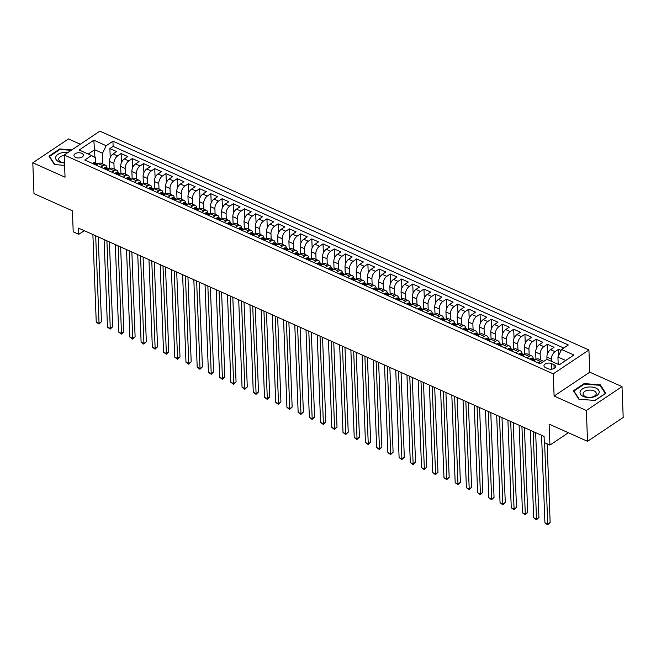 <?xml version="1.0" encoding="UTF-8"?>
<svg xmlns="http://www.w3.org/2000/svg" width="656" height="656" viewBox="0 0 656 656"><rect width="100%" height="100%" fill="white"/><g stroke="black" fill="none" stroke-linecap="round" stroke-linejoin="round"><path stroke-width="0.98" d="M75.579 157.415A4.731 2.608 -2.2 0 0 80.68 157.661A4.731 2.608 -2.2 0 0 83.394 155.177A4.731 2.608 -2.2 0 0 81.746 153.291A4.731 2.608 -2.2 0 0 76.645 153.045A4.731 2.608 -2.2 0 0 73.931 155.538A4.731 2.608 -2.2 0 0 75.579 157.415M80.311 144.238L68.462 138.933L32.8 162.795L33.981 193.635L72.406 210.822L73.21 231.798L78.818 234.307L84.247 230.674M588.916 349.984L99.86 131.159L64.198 155.013L553.254 373.838L588.916 349.984L589.769 372.19L554.107 396.044L586.349 410.476L622.019 386.622L589.769 372.19M622.019 386.622L623.2 417.462L587.538 441.316L549.121 424.129L549.925 445.096L568.391 432.747M586.349 410.476L587.538 441.316M561.118 350.443L558.568 349.304L558.797 355.199M546.981 359.308L546.899 357.159A5.92 3.296 -65.9 0 1 550.564 349.648L554.082 347.295L547.35 344.285L547.703 353.338M535.96 359.414L535.681 352.141A5.92 3.296 114.1 0 1 539.347 344.63L542.865 342.276L536.132 339.267L536.485 348.32M524.743 354.396L524.464 347.122A5.92 3.296 114.1 0 1 528.129 339.611L531.647 337.258L524.915 334.248L525.267 343.301M513.525 349.377L513.246 342.104A5.92 3.296 114.1 0 1 516.912 334.593L520.429 332.239L513.705 329.23L514.05 338.283M502.307 344.359L502.029 337.086A5.92 3.296 114.1 0 1 505.694 329.574L509.212 327.221L502.488 324.203L502.832 333.256M491.09 339.341L490.811 332.067A5.92 3.296 114.1 0 1 494.476 324.556L497.994 322.203L491.27 319.185L491.615 328.238M479.88 334.322L479.593 327.049A5.92 3.296 114.1 0 1 483.267 319.538L486.785 317.184L480.053 314.167L480.397 323.219M468.663 329.304L468.384 322.03A5.92 3.296 114.1 0 1 472.049 314.511L475.567 312.158L468.835 309.148L469.179 318.201M457.445 324.285L457.166 317.012A5.92 3.296 114.1 0 1 460.832 309.493L464.35 307.139L457.617 304.13L457.962 313.183M446.228 319.267L445.949 311.994A5.92 3.296 114.1 0 1 449.614 304.474L453.132 302.121L446.4 299.111L446.752 308.164M435.01 314.249L434.731 306.975A5.92 3.296 114.1 0 1 438.397 299.456L441.914 297.102L435.182 294.093L435.535 303.146M423.792 309.23L423.514 301.949A5.92 3.296 114.1 0 1 427.179 294.437L430.697 292.084L423.965 289.075L424.317 298.127M412.575 304.204L412.296 296.93A5.92 3.296 114.1 0 1 415.961 289.419L419.479 287.066L412.747 284.056L413.1 293.109M401.357 299.185L401.078 291.912A5.92 3.296 114.1 0 1 404.744 284.401L408.262 282.047L401.529 279.038L401.882 288.091M390.14 294.167L389.861 286.893A5.92 3.296 114.1 0 1 393.526 279.382L397.044 277.029L390.32 274.019L390.664 283.072M378.922 289.148L378.643 281.875A5.92 3.296 114.1 0 1 382.309 274.364L385.826 272.01L379.102 269.001L379.447 278.054M367.704 284.13L367.426 276.857A5.92 3.296 114.1 0 1 371.091 269.345L374.609 266.992L367.885 263.983L368.229 273.035M356.495 279.112L356.208 271.838A5.92 3.296 114.1 0 1 359.882 264.327L363.399 261.974L356.667 258.964L357.012 268.017M345.277 274.093L344.999 266.82A5.92 3.296 114.1 0 1 348.664 259.309L352.182 256.955L345.45 253.946L345.794 262.999M334.06 269.075L333.781 261.801A5.92 3.296 114.1 0 1 337.446 254.29L340.964 251.937L334.232 248.919L334.576 257.972M322.842 264.056L322.563 256.783A5.92 3.296 114.1 0 1 326.229 249.272L329.747 246.918L323.014 243.901L323.367 252.954M311.625 259.038L311.346 251.765A5.92 3.296 114.1 0 1 315.011 244.253L318.529 241.9L311.797 238.882L312.149 247.935M300.407 254.02L300.128 246.746A5.92 3.296 114.1 0 1 303.794 239.227L307.311 236.882L300.579 233.864L300.932 242.917M289.189 249.001L288.911 241.728A5.92 3.296 114.1 0 1 292.576 234.208L296.094 231.855L289.362 228.846L289.714 237.898M277.972 243.983L277.693 236.709A5.92 3.296 114.1 0 1 281.358 229.19L284.876 226.837L278.144 223.827L278.497 232.88M266.754 238.964L266.475 231.691A5.92 3.296 114.1 0 1 270.141 224.172L273.659 221.818L266.935 218.809L267.279 227.862M255.537 233.946L255.258 226.664A5.92 3.296 114.1 0 1 258.923 219.153L262.441 216.8L255.717 213.79L256.061 222.843M244.319 228.919L244.04 221.646A5.92 3.296 114.1 0 1 247.706 214.135L251.223 211.781L244.499 208.772L244.844 217.825M233.11 223.901L232.823 216.628A5.92 3.296 114.1 0 1 236.496 209.116L240.014 206.763L233.282 203.754L233.626 212.806M221.892 218.883L221.613 211.609A5.92 3.296 114.1 0 1 225.279 204.098L228.796 201.745L222.064 198.735L222.409 207.788M210.674 213.864L210.396 206.591A5.92 3.296 114.1 0 1 214.061 199.08L217.579 196.726L210.847 193.717L211.191 202.77M199.457 208.846L199.178 201.572A5.92 3.296 114.1 0 1 202.843 194.061L206.361 191.708L199.629 188.698L199.982 197.751M188.239 203.827L187.96 196.554A5.92 3.296 114.1 0 1 191.626 189.043L195.144 186.689L188.411 183.68L188.764 192.733M177.022 198.809L176.743 191.536A5.92 3.296 114.1 0 1 180.408 184.024L183.926 181.671L177.194 178.662L177.546 187.714M165.804 193.791L165.525 186.517A5.92 3.296 114.1 0 1 169.191 179.006L172.708 176.653L165.976 173.635L166.329 182.688M154.586 188.772L154.308 181.499A5.92 3.296 114.1 0 1 157.973 173.988L161.491 171.634L154.759 168.617L155.111 177.669M143.369 183.754L143.09 176.48A5.92 3.296 114.1 0 1 146.755 168.969L150.273 166.616L143.549 163.598L143.894 172.651M132.151 178.735L131.872 171.462A5.92 3.296 114.1 0 1 135.538 163.943L139.056 161.597L132.332 158.58L132.676 167.633M120.934 173.717L120.655 166.444A5.92 3.296 114.1 0 1 124.32 158.924L127.838 156.571L121.114 153.561L121.458 162.614M549.925 445.096L544.316 442.587L544.078 436.42L78.581 228.132L78.818 234.307M553.992 364.703L551.524 363.596A4.584 2.526 -2.2 0 0 546.579 363.367A4.584 2.526 -2.2 0 0 543.955 365.777A4.584 2.526 -2.2 0 0 545.546 367.598L548.014 368.705A4.584 2.526 -2.2 0 0 552.959 368.934A4.584 2.526 -2.2 0 0 555.591 366.524A4.584 2.526 -2.2 0 0 553.992 364.703L554.14 368.467M95.768 162.934L95.571 157.875L91.528 155.513L84.78 160.031L540.183 363.801L546.932 359.283L559.273 364.81L573.918 355.003L561.585 349.484L568.326 344.974L112.922 141.204L106.182 145.714L102.508 153.233L94.661 149.716L88.207 154.029M91.528 155.513L79.187 149.994L93.841 140.195L106.182 145.714M114.144 169.092L113.931 163.426A5.92 3.296 -65.9 0 1 117.596 155.915L121.114 153.561M109.724 168.699L109.437 161.425L113.931 163.426M125.362 174.111L125.148 168.453A5.92 3.296 -65.9 0 1 128.814 160.933L132.332 158.58M136.579 179.129L136.358 173.471A5.92 3.296 -65.9 0 1 140.031 165.952L143.549 163.598M147.797 184.147L147.575 178.489A5.92 3.296 -65.9 0 1 151.241 170.97L154.759 168.617M159.014 189.174L158.793 183.508A5.92 3.296 -65.9 0 1 162.458 175.988L165.976 173.635M170.232 194.192L170.011 188.526A5.92 3.296 -65.9 0 1 173.676 181.015L177.194 178.662M181.45 199.211L181.228 193.545A5.92 3.296 -65.9 0 1 184.894 186.033L188.411 183.68M192.667 204.229L192.446 198.563A5.92 3.296 -65.9 0 1 196.111 191.052L199.629 188.698M203.877 209.248L203.663 203.581A5.92 3.296 -65.9 0 1 207.329 196.07L210.847 193.717M215.094 214.266L214.881 208.6A5.92 3.296 -65.9 0 1 218.546 201.089L222.064 198.735M226.312 219.284L226.099 213.618A5.92 3.296 -65.9 0 1 229.764 206.107L233.282 203.754M237.529 224.303L237.316 218.637A5.92 3.296 -65.9 0 1 240.982 211.125L244.499 208.772M248.747 229.321L248.534 223.655A5.92 3.296 -65.9 0 1 252.199 216.144L255.717 213.79M259.965 234.34L259.743 228.673A5.92 3.296 -65.9 0 1 263.417 221.162L266.935 218.809M271.182 239.358L270.961 233.692A5.92 3.296 -65.9 0 1 274.626 226.181L278.144 223.827M282.4 244.376L282.178 238.71A5.92 3.296 -65.9 0 1 285.844 231.199L289.362 228.846M293.617 249.395L293.396 243.737A5.92 3.296 -65.9 0 1 297.061 236.217L300.579 233.864M304.835 254.413L304.614 248.755A5.92 3.296 -65.9 0 1 308.279 241.236L311.797 238.882M316.053 259.432L315.831 253.774A5.92 3.296 -65.9 0 1 319.497 246.254L323.014 243.901M327.262 264.458L327.049 258.792A5.92 3.296 -65.9 0 1 330.714 251.273L334.232 248.919M338.48 269.477L338.266 263.81A5.92 3.296 -65.9 0 1 341.932 256.299L345.45 253.946M349.697 274.495L349.484 268.829A5.92 3.296 -65.9 0 1 353.149 261.318L356.667 258.964M360.915 279.513L360.702 273.847A5.92 3.296 -65.9 0 1 364.367 266.336L367.885 263.983M372.132 284.532L371.919 278.866A5.92 3.296 -65.9 0 1 375.585 271.354L379.102 269.001M383.35 289.55L383.129 283.884A5.92 3.296 -65.9 0 1 386.802 276.373L390.32 274.019M394.568 294.569L394.346 288.902A5.92 3.296 -65.9 0 1 398.012 281.391L401.529 279.038M405.785 299.587L405.564 293.921A5.92 3.296 -65.9 0 1 409.229 286.41L412.747 284.056M417.003 304.605L416.781 298.939A5.92 3.296 -65.9 0 1 420.447 291.428L423.965 289.075M428.22 309.624L427.999 303.958A5.92 3.296 -65.9 0 1 431.664 296.446L435.182 294.093M439.438 314.642L439.217 308.976A5.92 3.296 -65.9 0 1 442.882 301.465L446.4 299.111M450.647 319.661L450.434 313.994A5.92 3.296 -65.9 0 1 454.1 306.483L457.617 304.13M461.865 324.679L461.652 319.021A5.92 3.296 -65.9 0 1 465.317 311.502L468.835 309.148M473.083 329.697L472.869 324.039A5.92 3.296 -65.9 0 1 476.535 316.52L480.053 314.167M484.3 334.716L484.087 329.058A5.92 3.296 -65.9 0 1 487.752 321.538L491.27 319.185M495.518 339.742L495.305 334.076A5.92 3.296 -65.9 0 1 498.97 326.557L502.488 324.203M506.735 344.761L506.514 339.095A5.92 3.296 -65.9 0 1 510.188 331.583L513.705 329.23M517.953 349.779L517.732 344.113A5.92 3.296 -65.9 0 1 521.397 336.602L524.915 334.248M529.171 354.798L528.949 349.131A5.92 3.296 -65.9 0 1 532.615 341.62L536.132 339.267M540.388 359.816L540.167 354.15A5.92 3.296 -65.9 0 1 543.832 346.639L547.35 344.285M551.466 361.317L551.384 359.168A5.92 3.296 -65.9 0 1 555.05 351.657L558.568 349.304M563.766 348.024L113.127 146.386L109.896 148.543L110.241 157.596M109.437 161.425A5.92 3.296 114.1 0 1 113.111 153.906L116.629 151.552L109.896 148.543M533.73 360.907L535.911 359.447A5.92 3.296 -65.9 0 1 538.519 358.98L543.004 360.989A5.92 3.296 -65.9 0 1 543.66 361.472M538.215 362.916L540.396 361.456A5.92 3.296 -65.9 0 1 543.004 360.989M526.998 357.897L529.187 356.438A5.92 3.296 -65.9 0 1 531.786 355.97A5.92 3.296 -65.9 0 1 533.221 358.668M531.786 355.97L527.301 353.961A5.92 3.296 114.1 0 0 524.693 354.429L522.512 355.888M515.78 352.879L517.969 351.419A5.92 3.296 -65.9 0 1 520.577 350.952A5.92 3.296 -65.9 0 1 522.004 353.65M520.577 350.952L516.083 348.943A5.92 3.296 114.1 0 0 513.476 349.41L511.295 350.87M504.562 347.86L506.752 346.401A5.92 3.296 -65.9 0 1 509.359 345.933A5.92 3.296 -65.9 0 1 510.786 348.631M509.359 345.933L504.866 343.924A5.92 3.296 114.1 0 0 502.266 344.392L500.077 345.851M493.345 342.842L495.534 341.382A5.92 3.296 -65.9 0 1 498.142 340.915A5.92 3.296 -65.9 0 1 499.569 343.613M498.142 340.915L493.656 338.906A5.92 3.296 114.1 0 0 491.049 339.373L488.859 340.833M482.127 337.824L484.317 336.364A5.92 3.296 -65.9 0 1 486.924 335.888A5.92 3.296 -65.9 0 1 488.359 338.594M486.924 335.888L482.439 333.888A5.92 3.296 114.1 0 0 479.831 334.355L477.642 335.815M470.91 332.805L473.099 331.337A5.92 3.296 -65.9 0 1 475.707 330.87A5.92 3.296 -65.9 0 1 477.142 333.576M475.707 330.87L471.221 328.869A5.92 3.296 114.1 0 0 468.614 329.337L466.424 330.796M459.7 327.787L461.881 326.319A5.92 3.296 -65.9 0 1 464.489 325.852A5.92 3.296 -65.9 0 1 465.924 328.558M464.489 325.852L460.004 323.851A5.92 3.296 114.1 0 0 457.396 324.318L455.207 325.778M448.483 322.768L450.664 321.301A5.92 3.296 -65.9 0 1 453.271 320.833A5.92 3.296 -65.9 0 1 454.706 323.539M453.271 320.833L448.786 318.824A5.92 3.296 114.1 0 0 446.178 319.3L443.989 320.759M437.265 317.75L439.446 316.282A5.92 3.296 -65.9 0 1 442.054 315.815A5.92 3.296 -65.9 0 1 443.489 318.521M442.054 315.815L437.568 313.806A5.92 3.296 114.1 0 0 434.961 314.273L432.78 315.741M426.047 312.723L428.229 311.264A5.92 3.296 -65.9 0 1 430.836 310.796A5.92 3.296 -65.9 0 1 432.271 313.502M430.836 310.796L426.351 308.787A5.92 3.296 114.1 0 0 423.743 309.255L421.562 310.723M414.83 307.705L417.011 306.245A5.92 3.296 -65.9 0 1 419.619 305.778A5.92 3.296 -65.9 0 1 421.054 308.484M419.619 305.778L415.133 303.769A5.92 3.296 114.1 0 0 412.526 304.236L410.344 305.704M403.612 302.687L405.802 301.227A5.92 3.296 -65.9 0 1 408.401 300.76A5.92 3.296 -65.9 0 1 409.836 303.466M408.401 300.76L403.916 298.751A5.92 3.296 114.1 0 0 401.308 299.218L399.127 300.686M392.395 297.668L394.584 296.209A5.92 3.296 -65.9 0 1 397.192 295.741A5.92 3.296 -65.9 0 1 398.618 298.447M397.192 295.741L392.698 293.732A5.92 3.296 114.1 0 0 390.09 294.2L387.909 295.659M381.177 292.65L383.366 291.19A5.92 3.296 -65.9 0 1 385.974 290.723A5.92 3.296 -65.9 0 1 387.401 293.421M385.974 290.723L381.48 288.714A5.92 3.296 114.1 0 0 378.881 289.181L376.692 290.641M369.959 287.631L372.149 286.172A5.92 3.296 -65.9 0 1 374.756 285.704A5.92 3.296 -65.9 0 1 376.183 288.402M374.756 285.704L370.271 283.695A5.92 3.296 114.1 0 0 367.663 284.163L365.474 285.622M358.742 282.613L360.931 281.153A5.92 3.296 -65.9 0 1 363.539 280.686A5.92 3.296 -65.9 0 1 364.974 283.384M363.539 280.686L359.053 278.677A5.92 3.296 114.1 0 0 356.446 279.144L354.256 280.604M347.524 277.595L349.714 276.135A5.92 3.296 -65.9 0 1 352.321 275.668A5.92 3.296 -65.9 0 1 353.756 278.365M352.321 275.668L347.836 273.659A5.92 3.296 114.1 0 0 345.228 274.126L343.039 275.586M336.315 272.576L338.496 271.117A5.92 3.296 -65.9 0 1 341.104 270.649A5.92 3.296 -65.9 0 1 342.539 273.347M341.104 270.649L336.618 268.64A5.92 3.296 114.1 0 0 334.011 269.108L331.821 270.567M325.097 267.558L327.278 266.098A5.92 3.296 -65.9 0 1 329.886 265.631A5.92 3.296 -65.9 0 1 331.321 268.329M329.886 265.631L325.401 263.622A5.92 3.296 114.1 0 0 322.793 264.089L320.604 265.549M313.88 262.539L316.061 261.08A5.92 3.296 -65.9 0 1 318.668 260.604A5.92 3.296 -65.9 0 1 320.103 263.31M318.668 260.604L314.183 258.603A5.92 3.296 114.1 0 0 311.575 259.071L309.394 260.53M302.662 257.521L304.843 256.053A5.92 3.296 -65.9 0 1 307.451 255.586A5.92 3.296 -65.9 0 1 308.886 258.292M307.451 255.586L302.965 253.585A5.92 3.296 114.1 0 0 300.358 254.052L298.177 255.512M291.444 252.503L293.626 251.035A5.92 3.296 -65.9 0 1 296.233 250.567A5.92 3.296 -65.9 0 1 297.668 253.273M296.233 250.567L291.748 248.567A5.92 3.296 114.1 0 0 289.14 249.034L286.959 250.494M280.227 247.484L282.416 246.016A5.92 3.296 -65.9 0 1 285.016 245.549A5.92 3.296 -65.9 0 1 286.451 248.255M285.016 245.549L280.53 243.54A5.92 3.296 114.1 0 0 277.923 244.016L275.741 245.475M269.009 242.466L271.199 240.998A5.92 3.296 -65.9 0 1 273.806 240.531A5.92 3.296 -65.9 0 1 275.233 243.237M273.806 240.531L269.313 238.522A5.92 3.296 114.1 0 0 266.705 238.989L264.524 240.457M257.792 237.439L259.981 235.98A5.92 3.296 -65.9 0 1 262.589 235.512A5.92 3.296 -65.9 0 1 264.015 238.218M262.589 235.512L258.095 233.503A5.92 3.296 114.1 0 0 255.496 233.971L253.306 235.438M246.574 232.421L248.763 230.961A5.92 3.296 -65.9 0 1 251.371 230.494A5.92 3.296 -65.9 0 1 252.798 233.2M251.371 230.494L246.886 228.485A5.92 3.296 114.1 0 0 244.278 228.952L242.089 230.42M235.356 227.402L237.546 225.943A5.92 3.296 -65.9 0 1 240.153 225.475A5.92 3.296 -65.9 0 1 241.588 228.181M240.153 225.475L235.668 223.466A5.92 3.296 114.1 0 0 233.06 223.934L230.871 225.402M224.139 222.384L226.328 220.924A5.92 3.296 -65.9 0 1 228.936 220.457A5.92 3.296 -65.9 0 1 230.371 223.163M228.936 220.457L224.45 218.448A5.92 3.296 114.1 0 0 221.843 218.915L219.653 220.375M212.929 217.366L215.111 215.906A5.92 3.296 -65.9 0 1 217.718 215.439A5.92 3.296 -65.9 0 1 219.153 218.136M217.718 215.439L213.233 213.43A5.92 3.296 114.1 0 0 210.625 213.897L208.436 215.357M201.712 212.347L203.893 210.888A5.92 3.296 -65.9 0 1 206.501 210.42A5.92 3.296 -65.9 0 1 207.936 213.118M206.501 210.42L202.015 208.411A5.92 3.296 114.1 0 0 199.408 208.879L197.218 210.338M190.494 207.329L192.675 205.869A5.92 3.296 -65.9 0 1 195.283 205.402A5.92 3.296 -65.9 0 1 196.718 208.1M195.283 205.402L190.798 203.393A5.92 3.296 114.1 0 0 188.19 203.86L186.009 205.32M179.277 202.31L181.458 200.851A5.92 3.296 -65.9 0 1 184.065 200.383A5.92 3.296 -65.9 0 1 185.5 203.081M184.065 200.383L179.58 198.374A5.92 3.296 114.1 0 0 176.972 198.842L174.791 200.301M168.059 197.292L170.24 195.832A5.92 3.296 -65.9 0 1 172.848 195.365A5.92 3.296 -65.9 0 1 174.283 198.063M172.848 195.365L168.362 193.356A5.92 3.296 114.1 0 0 165.755 193.823L163.574 195.283M156.841 192.274L159.031 190.814A5.92 3.296 -65.9 0 1 161.63 190.347A5.92 3.296 -65.9 0 1 163.065 193.044M161.63 190.347L157.145 188.338A5.92 3.296 114.1 0 0 154.537 188.805L152.356 190.265M145.624 187.255L147.813 185.796A5.92 3.296 -65.9 0 1 150.421 185.32A5.92 3.296 -65.9 0 1 151.848 188.026M150.421 185.32L145.927 183.319A5.92 3.296 114.1 0 0 143.32 183.787L141.138 185.246M134.406 182.237L136.596 180.769A5.92 3.296 -65.9 0 1 139.203 180.302A5.92 3.296 -65.9 0 1 140.63 183.008M139.203 180.302L134.71 178.301A5.92 3.296 114.1 0 0 132.11 178.768L129.921 180.228M123.189 177.218L125.378 175.751A5.92 3.296 -65.9 0 1 127.986 175.283A5.92 3.296 -65.9 0 1 129.412 177.989M127.986 175.283L123.5 173.282A5.92 3.296 114.1 0 0 120.893 173.75L118.703 175.209M111.971 172.2L114.16 170.732A5.92 3.296 -65.9 0 1 116.768 170.265A5.92 3.296 -65.9 0 1 118.195 172.971M116.768 170.265L112.283 168.256A5.92 3.296 114.1 0 0 109.675 168.731L107.486 170.191M100.753 167.182L102.943 165.714A5.92 3.296 -65.9 0 1 105.55 165.246A5.92 3.296 -65.9 0 1 106.985 167.952M105.55 165.246L101.065 163.237A5.92 3.296 114.1 0 0 98.457 163.705L96.268 165.173M565.718 360.488L557.92 356.995L561.585 349.484M558.199 364.326L557.92 356.995M554.107 396.044L553.254 373.838M32.8 162.795L65.051 177.218L64.198 155.013M94.956 157.514L93.841 140.195M102.926 164.074L102.508 153.233M113.127 146.386L112.922 141.204M600.338 384.842L584.143 383.588L573.41 390.771L578.863 399.209L595.058 400.463L605.8 393.272L600.338 384.842L600.379 385.876M71.857 149.888L59.762 148.953L49.02 156.136L54.473 164.574L64.591 165.353L54.817 164.599L49.536 156.423L59.942 149.461L71.192 150.331M584.168 384.203L584.143 383.588M59.786 149.568L59.762 148.953M544.595 442.718L547.727 524.095L544.923 522.84L541.561 435.297M547.112 443.841L550.138 522.488L547.727 524.095L547.67 524.841L544.923 522.84M550.138 522.488L547.67 524.841M583.348 396.462A9.619 5.305 -2.2 0 0 596.903 395.535A9.619 5.305 -2.2 0 0 595.878 388.081A9.619 5.305 -2.2 0 0 582.323 389.008A9.619 5.305 -2.2 0 0 583.348 396.462M585.382 396.601A6.585 3.633 -2.2 0 0 592.475 396.937A6.585 3.633 -2.2 0 0 596.247 393.477A6.585 3.633 -2.2 0 0 593.959 390.861A6.585 3.633 -2.2 0 0 586.858 390.525A6.585 3.633 -2.2 0 0 583.086 393.985A6.585 3.633 -2.2 0 0 585.382 396.601M584.324 384.096L600.019 385.31L605.299 393.485L594.894 400.447L579.207 399.233L573.918 391.058L584.324 384.096M573.943 391.599L573.918 391.058M67.986 152.479A9.619 5.305 -2.2 0 0 62.041 152.717A9.619 5.305 -2.2 0 0 55.694 158.58A9.619 5.305 -2.2 0 0 64.501 162.942M64.214 155.538A6.585 3.633 -2.2 0 0 63.099 155.726A6.585 3.633 -2.2 0 0 58.696 159.351A6.585 3.633 -2.2 0 0 64.493 162.721M49.553 156.964L49.536 156.423M530.335 359.39L530.704 358.578A3.92 2.181 -65.9 0 1 532.385 358.299L534.517 359.25A3.92 2.181 114.1 0 0 533.566 359.193L533.344 359.414M533.148 431.533L536.51 519.076L533.705 517.822L530.343 430.279M533.582 359.709L533.566 359.193L534.911 359.8A3.92 2.181 -65.9 0 1 535.46 359.75M535.099 359.759A3.92 2.181 114.1 0 0 534.517 359.25M535.657 432.657L538.92 517.469L536.51 519.076L536.452 519.823L533.705 517.822M538.92 517.469L536.452 519.823M519.117 354.371L519.486 353.559A3.92 2.181 -65.9 0 1 521.167 353.281L523.299 354.232A3.92 2.181 114.1 0 0 522.348 354.174L522.135 354.396M521.93 426.507L525.292 514.058L522.488 512.803L519.126 425.252M522.373 354.691L522.348 354.174L523.693 354.781A3.92 2.181 -65.9 0 1 524.242 354.732M523.882 354.74A3.92 2.181 114.1 0 0 523.299 354.232M524.439 427.638L527.703 512.443L525.292 514.058L525.235 514.804L522.488 512.803M527.703 512.443L525.235 514.804M507.908 349.353L508.269 348.533A3.92 2.181 -65.9 0 1 509.95 348.262L512.082 349.213A3.92 2.181 114.1 0 0 511.131 349.156L510.917 349.377M510.712 421.488L514.074 509.04L511.27 507.785L507.908 420.234M511.155 349.673L511.131 349.156L512.475 349.763A3.92 2.181 -65.9 0 1 513.033 349.714M512.664 349.722A3.92 2.181 114.1 0 0 512.082 349.213M513.23 422.62L516.485 507.424L514.074 509.04L514.017 509.786L511.27 507.785M516.485 507.424L514.017 509.786M496.69 344.334L497.059 343.514A3.92 2.181 -65.9 0 1 498.732 343.236L500.864 344.195A3.92 2.181 114.1 0 0 499.913 344.138L499.7 344.359M499.495 416.47L502.857 504.021L500.052 502.767L496.69 415.215M499.938 344.646L499.913 344.138L501.258 344.744A3.92 2.181 -65.9 0 1 501.815 344.695M501.446 344.703A3.92 2.181 114.1 0 0 500.864 344.195M502.012 417.601L505.268 502.406L502.857 504.021L502.799 504.767L500.052 502.767M505.268 502.406L502.799 504.767M485.473 339.316L485.842 338.496A3.92 2.181 -65.9 0 1 487.515 338.217L489.647 339.177A3.92 2.181 114.1 0 0 488.695 339.119L488.482 339.341M488.277 411.451L491.639 499.003L488.835 497.748L485.473 410.197M488.72 339.628L488.695 339.119L490.048 339.726A3.92 2.181 -65.9 0 1 490.598 339.677M490.229 339.685A3.92 2.181 114.1 0 0 489.647 339.177M490.795 412.583L494.05 497.387L491.639 499.003L491.582 499.749L488.835 497.748M494.05 497.387L491.582 499.749M474.255 334.298L474.624 333.478A3.92 2.181 -65.9 0 1 476.297 333.199L478.429 334.158A3.92 2.181 114.1 0 0 477.486 334.101L477.265 334.322M477.06 406.433L480.422 493.984L477.617 492.73L474.255 405.178M477.502 334.609L477.486 334.101L478.831 334.708A3.92 2.181 -65.9 0 1 479.38 334.65M479.011 334.667A3.92 2.181 114.1 0 0 478.429 334.158M479.577 407.556L482.832 492.369L480.422 493.984L480.364 494.722L477.617 492.73M482.832 492.369L480.364 494.722M463.038 329.279L463.407 328.459A3.92 2.181 -65.9 0 1 465.088 328.18L467.211 329.14A3.92 2.181 114.1 0 0 466.268 329.082L466.047 329.304M465.842 401.415L469.204 488.966L466.4 487.711L463.038 400.16M466.285 329.591L466.268 329.082L467.613 329.689A3.92 2.181 -65.9 0 1 468.163 329.632M467.794 329.648A3.92 2.181 114.1 0 0 467.211 329.14M468.359 402.538L471.615 487.351L469.204 488.966L469.147 489.704L466.4 487.711M471.615 487.351L469.147 489.704M451.82 324.261L452.189 323.441A3.92 2.181 -65.9 0 1 453.87 323.162L456.002 324.113A3.92 2.181 114.1 0 0 455.051 324.064L454.829 324.285M454.624 396.396L457.986 483.948L455.182 482.693L451.82 395.142M455.067 324.572L455.051 324.064L456.396 324.663A3.92 2.181 -65.9 0 1 456.945 324.613M456.576 324.63A3.92 2.181 114.1 0 0 456.002 324.113M457.142 397.52L460.397 482.332L457.986 483.948L457.937 484.686L455.182 482.693M460.397 482.332L457.937 484.686M440.602 319.242L440.971 318.422A3.92 2.181 -65.9 0 1 442.652 318.144L444.784 319.095A3.92 2.181 114.1 0 0 443.833 319.046L443.612 319.267M443.407 391.378L446.777 478.929L443.973 477.675L440.602 390.123M443.85 319.554L443.833 319.046L445.178 319.644A3.92 2.181 -65.9 0 1 445.727 319.595M445.358 319.611A3.92 2.181 114.1 0 0 444.784 319.095M445.924 392.501L449.18 477.314L446.777 478.929L446.72 479.667L443.973 477.675M449.18 477.314L446.72 479.667M429.385 314.224L429.754 313.404A3.92 2.181 -65.9 0 1 431.435 313.125L433.567 314.076A3.92 2.181 114.1 0 0 432.616 314.027L432.394 314.249M432.189 386.359L435.559 473.911L432.755 472.648L429.385 385.105M432.632 314.536L432.616 314.027L433.96 314.626A3.92 2.181 -65.9 0 1 434.51 314.577M434.141 314.593A3.92 2.181 114.1 0 0 433.567 314.076M434.707 387.483L437.962 472.295L435.559 473.911L435.502 474.649L432.755 472.648M437.962 472.295L435.502 474.649M418.167 309.206L418.536 308.386A3.92 2.181 -65.9 0 1 420.217 308.107L422.349 309.058A3.92 2.181 114.1 0 0 421.398 309.009L421.177 309.23M420.98 381.341L424.342 468.884L421.537 467.63L418.175 380.086M421.414 309.517L421.398 309.009L422.743 309.607A3.92 2.181 -65.9 0 1 423.292 309.558M422.923 309.575A3.92 2.181 114.1 0 0 422.349 309.058M423.489 382.464L426.753 467.277L424.342 468.884L424.284 469.63L421.537 467.63M426.753 467.277L424.284 469.63M406.95 304.187L407.319 303.367A3.92 2.181 -65.9 0 1 409 303.088L411.132 304.04A3.92 2.181 114.1 0 0 410.18 303.99L409.959 304.212M409.762 376.323L413.124 463.866L410.32 462.611L406.958 375.068M410.197 304.499L410.18 303.99L411.525 304.589A3.92 2.181 -65.9 0 1 412.075 304.54M411.714 304.556A3.92 2.181 114.1 0 0 411.132 304.04M412.271 377.446L415.535 462.259L413.124 463.866L413.067 464.612L410.32 462.611M415.535 462.259L413.067 464.612M395.732 299.169L396.101 298.349A3.92 2.181 -65.9 0 1 397.782 298.07L399.914 299.021A3.92 2.181 114.1 0 0 398.963 298.972L398.75 299.185M398.545 371.304L401.907 458.847L399.102 457.593L395.74 370.05M398.987 299.48L398.963 298.972L400.308 299.571A3.92 2.181 -65.9 0 1 400.857 299.521M400.496 299.53A3.92 2.181 114.1 0 0 399.914 299.021M401.054 372.428L404.317 457.24L401.907 458.847L401.849 459.594L399.102 457.593M404.317 457.24L401.849 459.594M384.523 294.142L384.883 293.33A3.92 2.181 -65.9 0 1 386.564 293.052L388.696 294.003A3.92 2.181 114.1 0 0 387.745 293.954L387.532 294.167M387.327 366.286L390.689 453.829L387.885 452.574L384.523 365.031M387.77 294.462L387.745 293.954L389.09 294.552A3.92 2.181 -65.9 0 1 389.648 294.503M389.279 294.511A3.92 2.181 114.1 0 0 388.696 294.003M389.844 367.409L393.1 452.222L390.689 453.829L390.632 454.575L387.885 452.574M393.1 452.222L390.632 454.575M373.305 289.124L373.674 288.312A3.92 2.181 -65.9 0 1 375.347 288.033L377.479 288.984A3.92 2.181 114.1 0 0 376.528 288.935L376.314 289.148M376.109 361.267L379.471 448.811L376.667 447.556L373.305 360.013M376.552 289.444L376.528 288.935L377.872 289.534A3.92 2.181 -65.9 0 1 378.43 289.485M378.061 289.493A3.92 2.181 114.1 0 0 377.479 288.984M378.627 362.391L381.882 447.203L379.471 448.811L379.414 449.557L376.667 447.556M381.882 447.203L379.414 449.557M362.087 284.105L362.456 283.294A3.92 2.181 -65.9 0 1 364.129 283.015L366.261 283.966A3.92 2.181 114.1 0 0 365.31 283.909L365.097 284.13M364.892 356.249L368.254 443.792L365.449 442.538L362.087 354.994M365.335 284.425L365.31 283.909L366.663 284.515A3.92 2.181 -65.9 0 1 367.212 284.466M366.843 284.474A3.92 2.181 114.1 0 0 366.261 283.966M367.409 357.372L370.665 442.185L368.254 443.792L368.196 444.538L365.449 442.538M370.665 442.185L368.196 444.538M350.87 279.087L351.239 278.275A3.92 2.181 -65.9 0 1 352.912 277.996L355.044 278.948A3.92 2.181 114.1 0 0 354.101 278.89L353.879 279.112M353.674 351.222L357.036 438.774L354.232 437.519L350.87 349.968M354.117 279.407L354.101 278.89L355.445 279.497A3.92 2.181 -65.9 0 1 355.995 279.448M355.626 279.456A3.92 2.181 114.1 0 0 355.044 278.948M356.192 352.354L359.447 437.158L357.036 438.774L356.979 439.52L354.232 437.519M359.447 437.158L356.979 439.52M339.652 274.069L340.021 273.249A3.92 2.181 -65.9 0 1 341.702 272.978L343.826 273.929A3.92 2.181 114.1 0 0 342.883 273.872L342.662 274.093M342.457 346.204L345.819 433.755L343.014 432.501L339.652 344.949M342.899 274.388L342.883 273.872L344.228 274.479A3.92 2.181 -65.9 0 1 344.777 274.429M344.408 274.438A3.92 2.181 114.1 0 0 343.826 273.929M344.974 347.336L348.229 432.14L345.819 433.755L345.761 434.502L343.014 432.501M348.229 432.14L345.761 434.502M328.435 269.05L328.804 268.23A3.92 2.181 -65.9 0 1 330.485 267.951L332.617 268.911A3.92 2.181 114.1 0 0 331.665 268.853L331.444 269.075M331.239 341.186L334.601 428.737L331.797 427.482L328.435 339.931M331.682 269.362L331.665 268.853L333.01 269.46A3.92 2.181 -65.9 0 1 333.56 269.411M333.191 269.419A3.92 2.181 114.1 0 0 332.617 268.911M333.756 342.317L337.012 427.122L334.601 428.737L334.552 429.483L331.797 427.482M337.012 427.122L334.552 429.483M317.217 264.032L317.586 263.212A3.92 2.181 -65.9 0 1 319.267 262.933L321.399 263.892A3.92 2.181 114.1 0 0 320.448 263.835L320.226 264.056M320.021 336.167L323.392 423.719L320.587 422.464L317.217 334.913M320.464 264.343L320.448 263.835L321.793 264.442A3.92 2.181 -65.9 0 1 322.342 264.393M321.973 264.401A3.92 2.181 114.1 0 0 321.399 263.892M322.539 337.299L325.794 422.103L323.392 423.719L323.334 424.465L320.587 422.464M325.794 422.103L323.334 424.465M305.999 259.013L306.368 258.193A3.92 2.181 -65.9 0 1 308.049 257.915L310.181 258.874A3.92 2.181 114.1 0 0 309.23 258.817L309.009 259.038M308.804 331.149L312.174 418.7L309.37 417.446L305.999 329.894M309.247 259.325L309.23 258.817L310.575 259.423A3.92 2.181 -65.9 0 1 311.124 259.366M310.755 259.382A3.92 2.181 114.1 0 0 310.181 258.874M311.321 332.272L314.577 417.085L312.174 418.7L312.117 419.438L309.37 417.446M314.577 417.085L312.117 419.438M294.782 253.995L295.151 253.175A3.92 2.181 -65.9 0 1 296.832 252.896L298.964 253.856A3.92 2.181 114.1 0 0 298.013 253.798L297.791 254.02M297.594 326.13L300.956 413.682L298.152 412.427L294.79 324.876M298.029 254.307L298.013 253.798L299.357 254.405A3.92 2.181 -65.9 0 1 299.907 254.348M299.538 254.364A3.92 2.181 114.1 0 0 298.964 253.856M300.104 327.254L303.367 412.066L300.956 413.682L300.899 414.42L298.152 412.427M303.367 412.066L300.899 414.42M283.564 248.977L283.933 248.157A3.92 2.181 -65.9 0 1 285.614 247.878L287.746 248.829A3.92 2.181 114.1 0 0 286.795 248.78L286.574 249.001M286.377 321.112L289.739 408.663L286.934 407.409L283.572 319.857M286.811 249.288L286.795 248.78L288.14 249.378A3.92 2.181 -65.9 0 1 288.689 249.329M288.328 249.346A3.92 2.181 114.1 0 0 287.746 248.829M288.886 322.235L292.15 407.048L289.739 408.663L289.681 409.401L286.934 407.409M292.15 407.048L289.681 409.401M272.347 243.958L272.716 243.138A3.92 2.181 -65.9 0 1 274.397 242.859L276.529 243.811A3.92 2.181 114.1 0 0 275.577 243.761L275.364 243.983M275.159 316.094L278.521 403.645L275.717 402.39L272.355 314.839M275.602 244.27L275.577 243.761L276.922 244.36A3.92 2.181 -65.9 0 1 277.472 244.311M277.111 244.327A3.92 2.181 114.1 0 0 276.529 243.811M277.668 317.217L280.932 402.03L278.521 403.645L278.464 404.383L275.717 402.39M280.932 402.03L278.464 404.383M261.137 238.94L261.498 238.12A3.92 2.181 -65.9 0 1 263.179 237.841L265.311 238.792A3.92 2.181 114.1 0 0 264.36 238.743L264.147 238.964M263.942 311.075L267.304 398.627L264.499 397.364L261.137 309.821M264.384 239.251L264.36 238.743L265.705 239.342A3.92 2.181 -65.9 0 1 266.262 239.292M265.893 239.309A3.92 2.181 114.1 0 0 265.311 238.792M266.459 312.199L269.714 397.011L267.304 398.627L267.246 399.365L264.499 397.364M269.714 397.011L267.246 399.365M249.92 233.921L250.289 233.101A3.92 2.181 -65.9 0 1 251.961 232.823L254.093 233.774A3.92 2.181 114.1 0 0 253.142 233.725L252.929 233.946M252.724 306.057L256.086 393.6L253.282 392.345L249.92 304.802M253.167 234.233L253.142 233.725L254.487 234.323A3.92 2.181 -65.9 0 1 255.045 234.274M254.676 234.29A3.92 2.181 114.1 0 0 254.093 233.774M255.241 307.18L258.497 391.993L256.086 393.6L256.029 394.346L253.282 392.345M258.497 391.993L256.029 394.346M238.702 228.903L239.071 228.083A3.92 2.181 -65.9 0 1 240.744 227.804L242.876 228.755A3.92 2.181 114.1 0 0 241.925 228.706L241.711 228.928M241.506 301.038L244.868 388.582L242.064 387.327L238.702 299.784M241.949 229.215L241.925 228.706L243.278 229.305A3.92 2.181 -65.9 0 1 243.827 229.256M243.458 229.272A3.92 2.181 114.1 0 0 242.876 228.755M244.024 302.162L247.279 386.974L244.868 388.582L244.811 389.328L242.064 387.327M247.279 386.974L244.811 389.328M227.484 223.885L227.853 223.065A3.92 2.181 -65.9 0 1 229.526 222.786L231.658 223.737A3.92 2.181 114.1 0 0 230.715 223.688L230.494 223.909M230.289 296.02L233.651 383.563L230.846 382.309L227.484 294.765M230.732 224.196L230.715 223.688L232.06 224.286A3.92 2.181 -65.9 0 1 232.609 224.237M232.24 224.254A3.92 2.181 114.1 0 0 231.658 223.737M232.806 297.143L236.062 381.956L233.651 383.563L233.593 384.309L230.846 382.309M236.062 381.956L233.593 384.309M216.267 218.858L216.636 218.046A3.92 2.181 -65.9 0 1 218.317 217.767L220.441 218.719A3.92 2.181 114.1 0 0 219.498 218.669L219.276 218.883M219.071 291.002L222.433 378.545L219.629 377.29L216.267 289.747M219.514 219.178L219.498 218.669L220.842 219.268A3.92 2.181 -65.9 0 1 221.392 219.219M221.023 219.227A3.92 2.181 114.1 0 0 220.441 218.719M221.589 292.125L224.844 376.938L222.433 378.545L222.376 379.291L219.629 377.29M224.844 376.938L222.376 379.291M205.049 213.84L205.418 213.028A3.92 2.181 -65.9 0 1 207.099 212.749L209.231 213.7A3.92 2.181 114.1 0 0 208.28 213.651L208.059 213.864M207.854 285.983L211.216 373.526L208.411 372.272L205.049 284.729M208.296 214.159L208.28 213.651L209.625 214.25A3.92 2.181 -65.9 0 1 210.174 214.2M209.805 214.209A3.92 2.181 114.1 0 0 209.231 213.7M210.371 287.107L213.626 371.919L211.216 373.526L211.166 374.273L208.411 372.272M213.626 371.919L211.166 374.273M193.832 208.821L194.201 208.009A3.92 2.181 -65.9 0 1 195.882 207.731L198.014 208.682A3.92 2.181 114.1 0 0 197.062 208.624L196.841 208.846M196.636 280.965L200.006 368.508L197.202 367.253L193.832 279.71M197.079 209.141L197.062 208.624L198.407 209.231A3.92 2.181 -65.9 0 1 198.957 209.182M198.588 209.19A3.92 2.181 114.1 0 0 198.014 208.682M199.153 282.088L202.409 366.901L200.006 368.508L199.949 369.254L197.202 367.253M202.409 366.901L199.949 369.254M182.614 203.803L182.983 202.991A3.92 2.181 -65.9 0 1 184.664 202.712L186.796 203.663A3.92 2.181 114.1 0 0 185.845 203.606L185.623 203.827M185.418 275.938L188.789 363.49L185.984 362.235L182.614 274.684M185.861 204.123L185.845 203.606L187.19 204.213A3.92 2.181 -65.9 0 1 187.739 204.164M187.37 204.172A3.92 2.181 114.1 0 0 186.796 203.663M187.936 277.07L191.191 361.874L188.789 363.49L188.731 364.236L185.984 362.235M191.191 361.874L188.731 364.236M171.396 198.784L171.765 197.964A3.92 2.181 -65.9 0 1 173.446 197.694L175.578 198.645A3.92 2.181 114.1 0 0 174.627 198.588L174.406 198.809M174.209 270.92L177.571 358.471L174.767 357.217L171.405 269.665M174.644 199.104L174.627 198.588L175.972 199.194A3.92 2.181 -65.9 0 1 176.521 199.145M176.152 199.153A3.92 2.181 114.1 0 0 175.578 198.645M176.718 272.051L179.982 356.856L177.571 358.471L177.514 359.217L174.767 357.217M179.982 356.856L177.514 359.217M160.179 193.766L160.548 192.946A3.92 2.181 -65.9 0 1 162.229 192.667L164.361 193.627A3.92 2.181 114.1 0 0 163.41 193.569L163.188 193.791M162.991 265.901L166.353 353.453L163.549 352.198L160.187 264.647M163.426 194.078L163.41 193.569L164.754 194.176A3.92 2.181 -65.9 0 1 165.304 194.127M164.943 194.135A3.92 2.181 114.1 0 0 164.361 193.627M165.501 267.033L168.764 351.837L166.353 353.453L166.296 354.199L163.549 352.198M168.764 351.837L166.296 354.199M148.961 188.748L149.33 187.928A3.92 2.181 -65.9 0 1 151.011 187.649L153.143 188.608A3.92 2.181 114.1 0 0 152.192 188.551L151.979 188.772M151.774 260.883L155.136 348.434L152.331 347.18L148.969 259.628M152.217 189.059L152.192 188.551L153.537 189.158A3.92 2.181 -65.9 0 1 154.086 189.108M153.725 189.117A3.92 2.181 114.1 0 0 153.143 188.608M154.283 262.015L157.547 346.819L155.136 348.434L155.078 349.181L152.331 347.18M157.547 346.819L155.078 349.181M137.752 183.729L138.113 182.909A3.92 2.181 -65.9 0 1 139.794 182.63L141.926 183.59A3.92 2.181 114.1 0 0 140.974 183.532L140.761 183.754M140.556 255.865L143.918 343.416L141.114 342.161L137.752 254.61M140.999 184.041L140.974 183.532L142.319 184.139A3.92 2.181 -65.9 0 1 142.877 184.082M142.508 184.098A3.92 2.181 114.1 0 0 141.926 183.59M143.074 256.988L146.329 341.801L143.918 343.416L143.861 344.154L141.114 342.161M146.329 341.801L143.861 344.154M126.534 178.711L126.903 177.891A3.92 2.181 -65.9 0 1 128.576 177.612L130.708 178.571A3.92 2.181 114.1 0 0 129.757 178.514L129.544 178.735M129.339 250.846L132.701 338.398L129.896 337.143L126.534 249.592M129.781 179.022L129.757 178.514L131.102 179.121A3.92 2.181 -65.9 0 1 131.659 179.063M131.29 179.08A3.92 2.181 114.1 0 0 130.708 178.571M131.856 251.97L135.111 336.782L132.701 338.398L132.643 339.136L129.896 337.143M135.111 336.782L132.643 339.136M115.317 173.692L115.686 172.872A3.92 2.181 -65.9 0 1 117.358 172.594L119.49 173.545A3.92 2.181 114.1 0 0 118.539 173.496L118.326 173.717M118.121 245.828L121.483 333.379L118.679 332.125L115.317 244.573M118.564 174.004L118.539 173.496L119.892 174.094A3.92 2.181 -65.9 0 1 120.442 174.045M120.073 174.061A3.92 2.181 114.1 0 0 119.49 173.545M120.638 246.951L123.894 331.764L121.483 333.379L121.426 334.117L118.679 332.125M123.894 331.764L121.426 334.117M104.099 168.674L104.468 167.854A3.92 2.181 -65.9 0 1 106.141 167.575L108.273 168.526A3.92 2.181 114.1 0 0 107.33 168.477L107.108 168.699M106.903 240.809L110.265 328.361L107.461 327.106L104.099 239.555M107.346 168.986L107.33 168.477L108.675 169.076A3.92 2.181 -65.9 0 1 109.224 169.027M108.855 169.043A3.92 2.181 114.1 0 0 108.273 168.526M109.421 241.933L112.676 326.745L110.265 328.361L110.208 329.099L107.461 327.106M112.676 326.745L110.208 329.099M92.881 163.656L93.25 162.836A3.92 2.181 -65.9 0 1 94.931 162.557L97.055 163.508A3.92 2.181 114.1 0 0 96.112 163.459L95.891 163.68M95.686 235.791L99.048 323.342L96.243 322.08L92.881 234.536M96.129 163.967L96.112 163.459L97.457 164.057A3.92 2.181 -65.9 0 1 98.006 164.008M97.637 164.025A3.92 2.181 114.1 0 0 97.055 163.508M98.203 236.914L101.459 321.727L99.048 323.342L98.99 324.08L96.243 322.08M101.459 321.727L98.99 324.08M120.655 166.444L125.148 168.453M131.872 171.462L136.358 173.471M143.09 176.48L147.575 178.489M154.308 181.499L158.793 183.508M165.525 186.517L170.011 188.526M176.743 191.536L181.228 193.545M187.96 196.554L192.446 198.563M199.178 201.572L203.663 203.581M210.396 206.591L214.881 208.6M221.613 211.609L226.099 213.618M232.823 216.628L237.316 218.637M244.04 221.646L248.534 223.655M255.258 226.664L259.743 228.673M266.475 231.691L270.961 233.692M277.693 236.709L282.178 238.71M288.911 241.728L293.396 243.737M300.128 246.746L304.614 248.755M311.346 251.765L315.831 253.774M322.563 256.783L327.049 258.792M333.781 261.801L338.266 263.81M344.999 266.82L349.484 268.829M356.208 271.838L360.702 273.847M367.426 276.857L371.919 278.866M378.643 281.875L383.129 283.884M389.861 286.893L394.346 288.902M401.078 291.912L405.564 293.921M412.296 296.93L416.781 298.939M423.514 301.949L427.999 303.958M434.731 306.975L439.217 308.976M445.949 311.994L450.434 313.994M457.166 317.012L461.652 319.021M468.384 322.03L472.869 324.039M479.593 327.049L484.087 329.058M490.811 332.067L495.305 334.076M502.029 337.086L506.514 339.095M513.246 342.104L517.732 344.113M524.464 347.122L528.949 349.131M535.681 352.141L540.167 354.15M546.899 357.159L551.384 359.168M550.564 349.648L555.05 351.657M113.111 153.906L117.596 155.915M124.32 158.924L128.814 160.933M135.538 163.943L140.031 165.952M146.755 168.969L151.241 170.97M157.973 173.988L162.458 175.988M169.191 179.006L173.676 181.015M180.408 184.024L184.894 186.033M191.626 189.043L196.111 191.052M202.843 194.061L207.329 196.07M214.061 199.08L218.546 201.089M225.279 204.098L229.764 206.107M236.496 209.116L240.982 211.125M247.706 214.135L252.199 216.144M258.923 219.153L263.417 221.162M270.141 224.172L274.626 226.181M281.358 229.19L285.844 231.199M292.576 234.208L297.061 236.217M303.794 239.227L308.279 241.236M315.011 244.253L319.497 246.254M326.229 249.272L330.714 251.273M337.446 254.29L341.932 256.299M348.664 259.309L353.149 261.318M359.882 264.327L364.367 266.336M371.091 269.345L375.585 271.354M382.309 274.364L386.802 276.373M393.526 279.382L398.012 281.391M404.744 284.401L409.229 286.41M415.961 289.419L420.447 291.428M427.179 294.437L431.664 296.446M438.397 299.456L442.882 301.465M449.614 304.474L454.1 306.483M460.832 309.493L465.317 311.502M472.049 314.511L476.535 316.52M483.267 319.538L487.752 321.538M494.476 324.556L498.97 326.557M505.694 329.574L510.188 331.583M516.912 334.593L521.397 336.602M528.129 339.611L532.615 341.62M539.347 344.63L543.832 346.639M535.911 359.447L540.396 361.456M524.693 354.429L529.187 356.438M513.476 349.41L517.969 351.419M502.266 344.392L506.752 346.401M491.049 339.373L495.534 341.382M479.831 334.355L484.317 336.364M468.614 329.337L473.099 331.337M457.396 324.318L461.881 326.319M446.178 319.3L450.664 321.301M434.961 314.273L439.446 316.282M423.743 309.255L428.229 311.264M412.526 304.236L417.011 306.245M401.308 299.218L405.802 301.227M390.09 294.2L394.584 296.209M378.881 289.181L383.366 291.19M367.663 284.163L372.149 286.172M356.446 279.144L360.931 281.153M345.228 274.126L349.714 276.135M334.011 269.108L338.496 271.117M322.793 264.089L327.278 266.098M311.575 259.071L316.061 261.08M300.358 254.052L304.843 256.053M289.14 249.034L293.626 251.035M277.923 244.016L282.416 246.016M266.705 238.989L271.199 240.998M255.496 233.971L259.981 235.98M244.278 228.952L248.763 230.961M233.06 223.934L237.546 225.943M221.843 218.915L226.328 220.924M210.625 213.897L215.111 215.906M199.408 208.879L203.893 210.888M188.19 203.86L192.675 205.869M176.972 198.842L181.458 200.851M165.755 193.823L170.24 195.832M154.537 188.805L159.031 190.814M143.32 183.787L147.813 185.796M132.11 178.768L136.596 180.769M120.893 173.75L125.378 175.751M109.675 168.731L114.16 170.732M98.457 163.705L102.943 165.714M551.737 369.18L551.524 363.596M530.688 358.619L534.558 360.349M519.47 353.6L523.34 355.331M508.252 348.582L512.123 350.312M497.035 343.564L500.913 345.294M485.817 338.545L489.696 340.275M474.6 333.527L478.478 335.257M463.382 328.508L467.261 330.239M452.164 323.49L456.043 325.22M440.955 318.463L444.825 320.202M429.737 313.445L433.608 315.183M418.52 308.427L422.39 310.165M407.302 303.408L411.173 305.147M396.085 298.39L399.955 300.128M384.867 293.371L388.737 295.11M373.649 288.353L377.528 290.083M362.432 283.335L366.31 285.065M351.214 278.316L355.093 280.046M339.997 273.298L343.875 275.028M328.779 268.279L332.658 270.01M317.57 263.261L321.44 264.991M306.352 258.243L310.222 259.973M295.134 253.224L299.005 254.954M283.917 248.206L287.787 249.936M272.699 243.179L276.57 244.918M261.482 238.161L265.352 239.899M250.264 233.142L254.143 234.881M239.046 228.124L242.925 229.862M227.829 223.106L231.707 224.844M216.611 218.087L220.49 219.826M205.394 213.069L209.272 214.799M194.184 208.05L198.055 209.781M182.967 203.032L186.837 204.762M171.749 198.014L175.619 199.744M160.531 192.995L164.402 194.725M149.314 187.977L153.184 189.707M138.096 182.958L141.967 184.689M126.879 177.94L130.757 179.67M115.661 172.922L119.54 174.652M104.443 167.895L108.322 169.633M93.226 162.877L97.104 164.615"/></g></svg>
